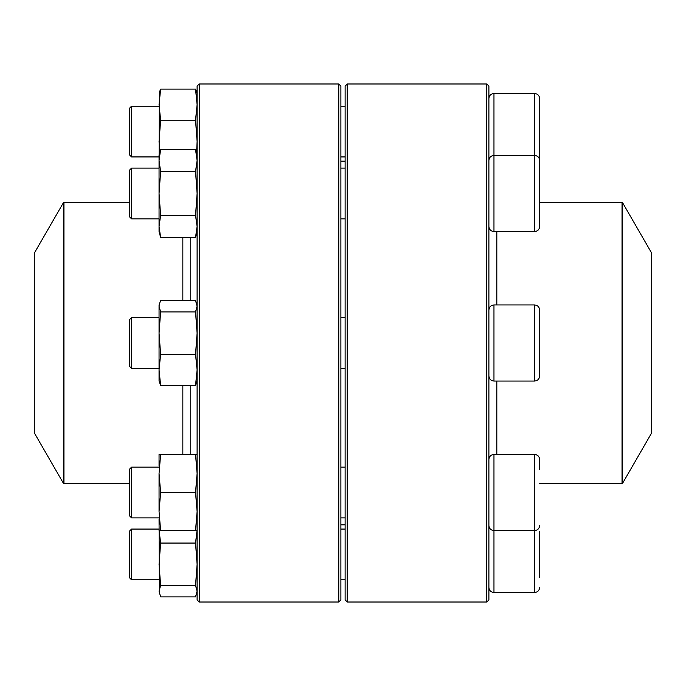 <?xml version="1.0" encoding="UTF-8"?>
<svg xmlns="http://www.w3.org/2000/svg" width="686" height="686" viewBox="0 0 686 686"><rect width="100%" height="100%" fill="white"/><g stroke="black" fill="none" stroke-linecap="round" stroke-linejoin="round"><path stroke-width="1.03" d="M486.777 343L486.777 83.992L347.227 83.992L347.227 602.008L486.777 602.008L486.777 343M486.777 83.992L488.895 86.102L488.895 599.898L486.777 602.008M347.227 602.008L345.118 599.898L345.118 86.102L347.227 83.992M539.633 160.361L539.642 226.474C539.333 229.561 537.644 231.251 534.566 231.551L534.566 93.502C537.644 93.802 539.333 95.491 539.642 98.578L539.642 164.546M131.558 218.86L129.448 216.75L129.448 170.231L131.558 168.121L131.558 218.86L159.049 218.86M622.588 483.287L651.7 432.857L651.7 253.143L622.588 202.713L622.588 483.287L622.039 483.604L622.039 202.396L539.642 202.396M190.768 385.446L190.768 454.449M190.768 237.433L190.768 300.554M34.3 343L34.3 432.857L63.412 483.287L63.412 202.713L34.3 253.143L34.3 343M199.223 83.992L199.223 602.008L338.773 602.008L338.773 83.992L199.223 83.992L197.105 86.102L197.105 599.898L199.223 602.008M338.773 83.992L340.882 86.102L340.882 599.898L338.773 602.008M197.105 231.551L195.527 237.433L160.627 237.433L159.049 231.551L159.049 155.43L160.627 149.548L195.527 149.548L197.105 160.533L195.527 171.517L160.627 171.517L159.049 160.533L160.627 149.548M195.527 237.433L197.105 226.449L195.527 215.464L160.627 215.464L159.049 193.486L160.627 171.517M195.527 215.464L197.105 193.486L195.527 171.517M160.627 237.433L159.049 226.449L160.627 215.464M539.642 366.324L539.642 375.988C539.333 379.066 537.644 380.756 534.566 381.056L534.566 304.944C537.644 305.244 539.333 306.934 539.642 310.012L539.642 366.324M131.558 368.373L129.448 366.255L129.448 319.745L131.558 317.627L131.558 368.373L159.049 368.373M197.105 381.056L195.527 385.446L160.627 385.446L159.049 381.056L159.049 304.944L160.627 300.554L195.527 300.554L197.105 306.239L195.527 311.924L160.627 311.924L159.049 306.239L159.409 303.598M195.527 385.446L197.105 369.908L195.527 354.37L160.627 354.37L159.049 333.147L160.627 311.924M195.527 354.37L197.105 333.147L195.527 311.924M160.627 385.446L159.049 369.908L160.627 354.37M488.895 459.526C489.195 456.439 490.884 454.749 493.963 454.449L493.963 530.57L534.566 530.57L534.566 454.449C537.644 454.749 539.333 456.439 539.642 459.526L539.642 469.318M131.558 467.14L131.558 517.879L159.049 517.879L131.558 517.879L129.448 515.769L129.448 469.25L131.558 467.14L159.049 467.14M340.882 517.879L345.118 517.879M488.895 525.493C489.195 528.58 490.884 530.269 493.963 530.57L493.963 592.498L534.566 592.498L534.566 530.57C537.644 530.269 539.333 528.58 539.642 525.493M159.049 466.077L159.049 454.449L197.105 454.449M159.409 593.844L159.049 518.942M197.105 530.57L160.627 530.57L159.049 511.542L159.049 473.477L160.627 454.449M195.527 530.57L197.105 511.542L195.527 492.514L160.627 492.514L159.049 473.477M195.527 492.514L197.105 473.477L195.527 454.449M159.049 511.542L160.627 492.514M159.049 530.57L160.627 530.57M539.642 531.247L539.642 577.629M131.558 579.807L129.448 577.698L129.448 531.178L131.558 529.069L131.558 579.807L159.049 579.807M195.527 585.51L160.627 585.51L159.049 591.203L160.627 596.889L195.527 596.889L197.105 591.203L195.527 585.51L197.105 564.286L195.527 543.063L160.627 543.063L159.118 530.57M195.527 543.063L197.036 530.57M160.627 585.51L159.049 564.286L160.627 543.063M131.558 168.121L159.049 168.121L131.558 168.121M534.754 155.439L535.569 155.533M535.663 155.55L537.361 156.271M131.558 156.931L129.448 154.822L129.448 108.302L131.558 106.193L131.558 156.931L159.049 156.931M159.049 167.058L159.409 92.156M196.573 153.432L197.105 141.41L195.527 120.187L197.105 104.649L195.527 89.111L160.627 89.111L159.409 92.164M195.527 89.111L196.745 92.164M195.527 120.187L160.627 120.187L159.049 104.649L160.627 89.111M159.581 153.432L159.049 141.41L160.627 120.187M534.566 93.502L493.963 93.502L493.963 231.551L534.566 231.551M496.818 454.449L496.818 381.056M496.818 304.944L496.818 231.551M182.836 385.446L182.836 454.449M182.836 237.433L182.836 300.554M129.448 202.396L63.961 202.396L63.961 483.604L129.448 483.604M534.566 304.944L493.963 304.944L493.963 381.056L534.566 381.056M488.895 160.507C489.195 157.42 490.884 155.731 493.963 155.43L534.566 155.43C537.644 155.731 539.333 157.42 539.642 160.507M340.882 218.86L345.118 218.86M340.882 168.121L345.118 168.121M493.963 231.551C490.884 231.251 489.195 229.561 488.895 226.474M345.118 161.167L340.882 161.167M345.118 524.833L340.882 524.833M622.039 483.604L539.642 483.604M622.039 202.396L622.588 202.713M63.412 483.287L63.961 483.604M63.961 202.396L63.412 202.713M197.105 155.43L195.527 149.548M340.882 368.373L345.118 368.373M131.558 317.627L159.049 317.627M340.882 317.627L345.118 317.627M493.963 381.056C490.884 380.756 489.195 379.066 488.895 375.988M493.963 304.944C490.884 305.244 489.195 306.934 488.895 310.012M197.105 304.944L196.745 303.598M493.963 454.449L534.566 454.449M340.882 467.14L345.118 467.14M340.882 579.807L345.118 579.807M131.558 529.069L159.049 529.069M340.882 529.069L345.118 529.069M493.963 592.498C490.884 592.198 489.195 590.509 488.895 587.422M534.566 592.498C537.644 592.198 539.333 590.509 539.642 587.422M197.105 592.498L196.745 593.844M129.448 515.769L131.558 517.879M340.882 156.931L345.118 156.931M131.558 106.193L159.049 106.193M340.882 106.193L345.118 106.193M493.963 93.502C490.884 93.802 489.195 95.491 488.895 98.578M197.105 93.502L196.745 92.156"/></g></svg>
